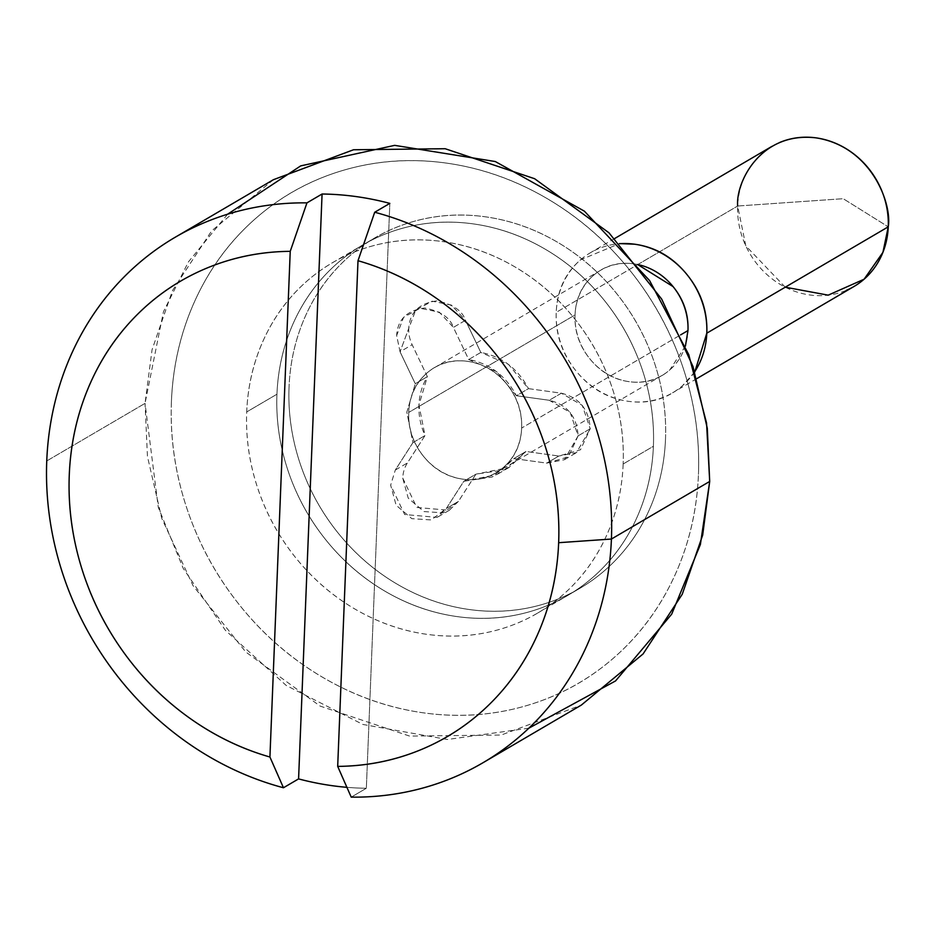 <?xml version="1.0" encoding="UTF-8"?>
<svg xmlns="http://www.w3.org/2000/svg" width="935" height="935" viewBox="0 0 935 935"><rect width="100%" height="100%" fill="white"/><g stroke="black" fill="none" stroke-linecap="round" stroke-linejoin="round"><path stroke-width="0.7" stroke-dasharray="4.67 3.51" d="M785.248 287.197L745.814 245.905L737.668 206.016L843.206 198.699L888.25 226.831L843.206 198.699L737.668 206.016A81.193 73.246 -120.4 0 0 846.385 290.306M694.705 371.721A81.193 73.246 59.6 0 1 664.937 396.65A81.193 73.246 59.6 0 1 556.22 312.36L637.81 264.535L556.22 312.36C557.085 290.668 565.184 273.16 580.495 259.86L619.554 243.579M637.834 264.523L737.668 206.016L637.834 264.523M171.421 401.536A284.193 256.342 -120.4 0 0 423.894 712.902A284.193 256.342 -120.4 0 0 698.445 474.407C696.984 510.861 688.885 545.011 674.158 576.848C659.432 608.685 639.201 635.777 613.453 658.146C587.706 680.505 558.417 696.435 525.575 705.913C492.722 715.404 458.828 717.729 423.894 712.902C388.948 708.076 355.616 696.446 323.884 678.027C292.164 659.619 264.465 635.812 240.798 606.605C217.119 577.409 199.272 545.047 187.257 509.517C175.231 473.987 169.96 437.989 171.421 401.536C172.881 365.071 180.981 330.92 195.707 299.095C210.433 267.258 230.665 240.155 256.412 217.797C282.148 195.427 311.449 179.508 344.29 170.018C377.132 160.528 411.026 158.202 445.972 163.041C480.917 167.868 514.25 179.497 545.97 197.904C577.701 216.324 605.401 240.131 629.068 269.327C652.747 298.522 670.594 330.885 682.608 366.426C694.635 401.957 699.906 437.954 698.445 474.407A284.193 256.342 -120.4 0 0 445.972 163.041A284.193 256.342 -120.4 0 0 171.421 401.536M528.836 728.19L447.444 739.491L362.92 724.461L286.215 685.46L225.358 630.272L183.202 568.34L158.26 507.273L145.042 403.359L147.45 456.502L161.732 518.259L193.066 585.719L245.753 651.987L320.121 706.089L409.577 736.079L501.218 735.039L581.325 705.095M685.413 346.125L669.764 369.944C658.275 379.926 644.729 383.841 629.138 381.679C613.547 379.528 600.469 371.931 589.903 358.9C579.338 345.88 574.382 331.224 575.037 314.955C575.691 298.686 581.769 285.561 593.258 275.58C604.735 265.61 618.28 261.695 633.872 263.845L637.6 264.476A60.904 54.931 -120.4 0 0 606.441 267.352A60.904 54.931 -120.4 0 0 575.037 314.955L408.712 412.44A60.904 54.931 59.6 0 1 440.104 364.837A60.904 54.931 59.6 0 1 521.636 428.055C520.982 444.324 514.916 457.449 503.427 467.43C491.939 477.399 478.404 481.315 462.802 479.164C447.21 477.002 434.132 469.417 423.567 456.385C413.013 443.354 408.057 428.709 408.712 412.44C409.355 396.171 415.432 383.046 426.921 373.065C438.41 363.084 451.944 359.18 467.535 361.331C483.138 363.481 496.216 371.078 506.77 384.11C517.335 397.141 522.291 411.786 521.636 428.055L680.575 334.905L521.636 428.055A60.904 54.931 59.6 0 1 490.244 475.658A60.904 54.931 59.6 0 1 408.712 412.44L575.037 314.955A60.904 54.931 -120.4 0 0 656.58 378.184A60.904 54.931 -120.4 0 0 687.973 330.569M623.154 463.994A202.988 183.108 59.6 0 1 518.504 622.687A202.988 183.108 59.6 0 1 246.711 411.938L276.947 394.219A202.988 183.108 -120.4 0 0 548.74 604.957A202.988 183.108 -120.4 0 0 653.401 446.275L623.154 463.994L653.401 446.275C654.442 420.236 650.678 394.523 642.088 369.138C633.498 343.764 620.758 320.647 603.846 299.784C586.935 278.934 567.148 261.929 544.486 248.768C521.835 235.62 498.016 227.31 473.063 223.862C448.099 220.415 423.894 222.074 400.425 228.853C376.969 235.632 356.048 247.004 337.652 262.98C319.267 278.957 304.81 298.312 294.291 321.044C283.784 343.788 277.999 368.18 276.947 394.219C275.907 420.259 279.67 445.972 288.26 471.345C296.851 496.73 309.59 519.848 326.502 540.699C343.414 561.561 363.201 578.566 385.851 591.715C408.513 604.875 432.321 613.173 457.285 616.621C482.25 620.08 506.454 618.421 529.911 611.642C553.38 604.863 574.3 593.491 592.685 577.514C611.081 561.538 625.527 542.183 636.045 519.439C646.564 496.707 652.349 472.315 653.401 446.275A202.988 183.108 -120.4 0 0 381.609 235.526A202.988 183.108 -120.4 0 0 276.947 394.219L246.711 411.938A202.988 183.108 59.6 0 1 351.361 253.256A202.988 183.108 59.6 0 1 623.154 463.994C624.194 437.954 620.431 412.242 611.841 386.868C603.262 361.483 590.511 338.365 573.599 317.514C556.687 296.652 536.912 279.647 514.25 266.498C491.588 253.338 467.781 245.04 442.816 241.592C417.863 238.133 393.647 239.804 370.19 246.571C346.733 253.35 325.801 264.734 307.416 280.699C289.02 296.675 274.574 316.03 264.056 338.774C253.537 361.506 247.752 385.898 246.711 411.938C245.66 437.977 249.435 463.69 258.013 489.075C266.604 514.46 279.355 537.567 296.255 558.429C313.167 579.279 332.953 596.285 355.616 609.445C378.278 622.593 402.085 630.903 427.038 634.351C452.002 637.799 476.219 636.139 499.676 629.36C523.133 622.581 544.053 611.21 562.449 595.233C580.834 579.268 595.291 559.901 605.81 537.169C616.329 514.425 622.114 490.033 623.154 463.994M46.75 460.955L145.042 403.359L46.75 460.955M351.221 797.134L366.345 788.263A304.494 274.656 59.6 0 1 346.897 787.328A304.494 274.656 -120.4 0 0 366.345 788.263L389.837 203.386L366.345 788.263L351.221 797.134M273.417 179.695L211.672 230.852L172.484 290.563L152.066 349.702L145.042 403.359L163.45 311.729L188.391 261.917L227.614 214.208M694.775 371.943L682.515 385.676C667.193 398.976 649.147 404.189 628.355 401.314C607.563 398.439 590.125 388.317 576.042 370.95C561.958 353.582 555.343 334.04 556.22 312.36A81.193 73.246 59.6 0 1 598.084 248.885A81.193 73.246 59.6 0 1 619.683 243.708M779.533 142.541A81.193 73.246 -120.4 0 0 737.668 206.016M561.351 393.191L549.254 400.274C567.335 404.785 576.953 416.648 578.111 435.862L590.207 428.768C589.05 409.553 579.431 397.702 561.351 393.191L528.509 388.644L508.558 364.463L480.812 352.437L465.49 320.308L451.418 305.079L432.192 301.187L415.713 310.198L408.747 328.43A32.48 29.301 -120.4 0 0 412.148 344.699L427.377 376.653A62.925 56.766 -120.4 0 0 418.927 405.089A62.925 56.766 -120.4 0 0 425.016 435.535L407.403 462.942A32.48 29.301 -120.4 0 0 402.74 478.101L408.221 498.133L423.941 511.574L443.354 512.847L458.407 501.417L475.915 474.174L504.327 469.908L525.984 451.488L558.826 456.035L580.495 449.77L590.207 428.768L582.271 405.334L561.351 393.191L549.254 400.274L516.412 395.739L496.462 371.557L468.704 359.531L453.393 327.39L439.321 312.173L420.095 308.269L403.616 317.292L396.65 335.525L400.051 351.794L415.28 383.736L406.83 412.171L412.919 442.629L395.306 470.036L390.643 485.183L396.124 505.227L411.844 518.668L431.257 519.93L446.311 508.5L463.818 481.268L492.231 477.002L513.888 458.582L546.73 463.117L568.398 456.864L578.111 435.862L570.175 412.428L549.254 400.274L516.412 395.739L528.509 388.644C517.768 368.554 501.861 356.48 480.812 352.437L468.704 359.531L453.393 327.39L465.49 320.308L480.812 352.437L468.704 359.531C489.765 363.575 505.671 375.636 516.412 395.739L528.509 388.644L561.351 393.191M665.498 439.181A202.988 183.108 -120.4 0 0 393.705 228.444A202.988 183.108 -120.4 0 0 289.044 387.125C290.095 361.085 295.881 336.693 306.388 313.961C316.907 291.217 331.364 271.863 349.748 255.886C368.145 239.921 389.065 228.537 412.522 221.759C435.99 214.992 460.195 213.32 485.16 216.78C510.113 220.228 533.932 228.526 556.582 241.686C579.244 254.834 599.031 271.84 615.943 292.702C632.855 313.552 645.594 336.67 654.184 362.055C662.775 387.429 666.538 413.141 665.498 439.181C664.446 465.221 658.661 489.613 648.142 512.357C637.635 535.089 623.178 554.443 604.781 570.42C586.397 586.397 565.476 597.769 542.008 604.548C518.551 611.326 494.346 612.986 469.382 609.538C444.429 606.09 420.61 597.781 397.959 584.632C375.297 571.472 355.51 554.467 338.599 533.616C321.687 512.754 308.947 489.636 300.357 464.263C291.767 438.877 288.003 413.165 289.044 387.125A202.988 183.108 -120.4 0 0 560.836 597.874A202.988 183.108 -120.4 0 0 665.498 439.181M276.947 394.219A202.988 183.108 59.6 0 1 381.609 235.526A202.988 183.108 59.6 0 1 653.401 446.275C652.349 472.315 646.564 496.707 636.045 519.439C625.527 542.183 611.081 561.538 592.685 577.514C574.3 593.491 553.38 604.863 529.911 611.642C506.454 618.421 482.25 620.08 457.285 616.621C432.321 613.173 408.513 604.875 385.851 591.715C363.201 578.566 343.414 561.561 326.502 540.699C309.59 519.848 296.851 496.73 288.26 471.345C279.67 445.972 275.907 420.259 276.947 394.219C277.999 368.18 283.784 343.788 294.291 321.044C304.81 298.312 319.267 278.957 337.652 262.98C356.048 247.004 376.969 235.632 400.425 228.853C423.894 222.074 448.099 220.415 473.063 223.862C498.016 227.31 521.835 235.62 544.486 248.768C567.148 261.929 586.935 278.934 603.846 299.784C620.758 320.647 633.498 343.764 642.088 369.138C650.678 394.523 654.442 420.236 653.401 446.275A202.988 183.108 59.6 0 1 548.74 604.957A202.988 183.108 59.6 0 1 276.947 394.219M578.111 435.862L564.413 459.716L546.73 463.117L558.826 456.035L576.509 452.633L590.207 428.768L578.111 435.862M513.888 458.582L546.73 463.117L558.826 456.035L525.984 451.488L513.888 458.582L496.988 474.536L463.818 481.268L475.915 474.174L509.084 467.442L525.984 451.488L513.888 458.582M402.74 478.101L416.788 507.46L449.279 510.288L458.407 501.417L446.311 508.5L463.818 481.268L475.915 474.174L458.407 501.417L446.311 508.5L437.183 517.371L404.691 514.542L390.643 485.183M412.919 442.629L395.306 470.036L407.403 462.942L425.016 435.535L412.919 442.629L406.83 412.171L415.28 383.736L427.377 376.653L418.927 405.089L425.016 435.535L412.919 442.629M400.051 351.794L415.28 383.736L427.377 376.653L412.148 344.699L400.051 351.794L396.65 335.525C397.597 319.56 406.935 310.385 424.677 308.001C440.537 311.156 450.097 317.619 453.393 327.39L465.49 320.308C462.206 310.525 452.633 304.062 436.774 300.906C419.032 303.302 409.694 312.477 408.747 328.43L400.051 351.794L408.747 328.43M696.809 378.617L672.557 392.817M662.296 375.309L495.959 472.783M537.567 613.103L579.91 588.29M332.299 262.84L374.631 238.028M600.714 270.227L434.378 367.7M614.692 238.507L590.452 252.707M564.413 459.716L576.509 452.633M509.084 467.442L496.988 474.536M449.279 510.288L437.183 517.371"/><path stroke-width="1.4" d="M846.385 290.306A81.193 73.246 -120.4 0 0 888.25 226.831L882.921 252.356L864.092 279.226L828.188 295.156L785.248 287.197M619.554 243.579L634.666 244.21C655.447 247.085 672.884 257.207 686.98 274.586C701.063 291.954 707.666 311.484 706.802 333.176L888.25 226.831L706.802 333.176A81.193 73.246 59.6 0 1 694.705 371.721M483.044 762.703L581.325 705.095L643.07 653.951L682.258 594.239L702.676 535.1L709.7 481.443L700.385 544.521L671.704 614.143L615.557 680.937L528.836 728.19M687.973 330.569L680.575 334.905L687.973 330.569A60.904 54.931 -120.4 0 0 637.612 264.5L673.106 286.624C683.672 299.656 688.628 314.3 687.973 330.569L685.413 346.125M358 260.713A263.892 238.039 59.6 0 1 558.651 542.697L611.42 539.039A304.494 274.656 -120.4 0 0 374.713 212.245L358 260.713C387.055 269.011 414.263 282.3 439.614 300.567C464.975 318.835 486.866 340.924 505.309 366.836C523.74 392.747 537.555 420.832 546.73 451.102C555.916 481.373 559.89 511.901 558.651 542.697C557.412 573.494 551.054 602.596 539.553 630.003C528.053 657.41 512.146 681.393 491.845 701.951C471.544 722.498 448.122 738.323 421.591 749.414C395.061 760.506 367.093 766.162 337.687 766.384L358 260.713L374.713 212.245A304.494 274.656 59.6 0 1 611.42 539.039A304.494 274.656 59.6 0 1 459.132 775.021A304.494 274.656 59.6 0 1 351.221 797.134A304.494 274.656 -120.4 0 0 611.42 539.039L709.7 481.443L611.42 539.039L558.651 542.697A263.892 238.039 59.6 0 1 337.687 766.384L351.221 797.134L337.687 766.384L358 260.713M283.457 787.761A304.494 274.656 59.6 0 1 46.75 460.955A304.494 274.656 59.6 0 1 199.038 224.973A304.494 274.656 59.6 0 1 306.949 202.872L322.072 194.012A304.494 274.656 59.6 0 1 389.837 203.386L374.713 212.245L389.837 203.386A304.494 274.656 -120.4 0 0 322.072 194.012L306.949 202.872A304.494 274.656 -120.4 0 0 46.75 460.955A304.494 274.656 -120.4 0 0 283.457 787.761L269.923 757.011C240.868 748.713 213.659 735.424 188.309 717.157C162.959 698.889 141.056 676.8 122.625 650.889C104.182 624.977 90.379 596.892 81.193 566.622C72.007 536.351 68.033 505.823 69.272 475.027C70.511 444.23 76.88 415.128 88.381 387.721C99.881 360.314 115.776 336.331 136.078 315.773C156.379 295.226 179.8 279.401 206.343 268.31C232.873 257.219 260.842 251.562 290.236 251.34L269.923 757.011A263.892 238.039 59.6 0 1 69.272 475.027A263.892 238.039 59.6 0 1 290.236 251.34L306.949 202.872L290.236 251.34L269.923 757.011L283.457 787.761L298.581 778.902L283.457 787.761M346.897 787.328A304.494 274.656 59.6 0 1 298.581 778.902L322.072 194.012L298.581 778.902A304.494 274.656 -120.4 0 0 346.897 787.328M227.614 214.208L300.696 165.892L394.675 145.357L495.293 161.533L584.363 211.146L649.591 280.558L688.744 354.599L706.556 423.041L709.7 481.443L707.292 428.3L693.01 366.543L661.676 299.083L608.989 232.815L534.621 178.714L445.165 148.723L353.524 149.764L273.417 179.695L175.125 237.303M619.683 243.708A81.193 73.246 59.6 0 1 706.802 333.176L694.775 371.943M737.668 206.016C735.564 182.617 760.342 131.239 816.115 137.866C871.794 146.643 892.2 204.274 888.25 226.831A81.193 73.246 -120.4 0 0 779.533 142.541M854.017 286.472L696.809 378.617M771.901 146.374L614.692 238.507"/></g></svg>
